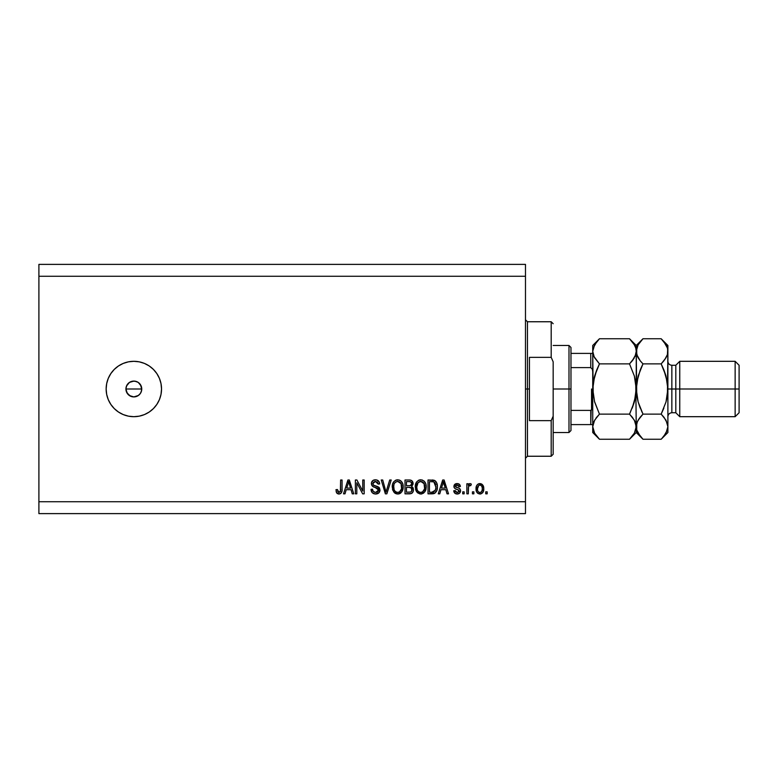 <?xml version="1.0" encoding="UTF-8"?>
<svg xmlns="http://www.w3.org/2000/svg" width="778" height="778" viewBox="0 0 778 778"><rect width="100%" height="100%" fill="white"/><g stroke="black" fill="none" stroke-linecap="round" stroke-linejoin="round"><path stroke-width="1.17" d="M138.455 395.428L133.845 396.916L129.449 395.574L126.532 392.034L125.929 389L126.532 385.966L125.929 389L127.261 393.396L130.811 396.313L133.845 396.916A7.916 7.916 0 0 1 125.929 389A7.916 7.916 0 0 1 133.845 381.084L129.449 382.416L126.532 385.966L128.36 383.301M133.845 416.687A27.687 27.687 0 0 1 106.148 389A27.687 27.687 0 0 1 133.845 361.313L139.243 361.838L144.436 363.414L149.23 365.971L153.422 369.424L156.864 373.615L159.422 378.4L160.997 383.593L161.532 389L160.997 394.407L159.422 399.6L156.864 404.385L153.422 408.576L149.23 412.029L144.436 414.586L139.243 416.162L133.845 416.687L128.438 416.162L123.245 414.586L118.46 412.029L114.259 408.576L110.816 404.385L108.259 399.6L106.683 394.407L106.148 389L106.683 383.593L108.259 378.4L110.816 373.615L114.259 369.424L118.46 365.971L123.245 363.414L128.438 361.838L133.845 361.313A27.687 27.687 0 0 1 161.532 389A27.687 27.687 0 0 1 133.845 416.687M135.002 381.171L138.241 382.416L141.149 385.976L141.606 390.546L140.419 393.396L138.241 395.574L139.437 394.592M126.085 387.454L127.261 384.604L129.449 382.426L132.299 381.239L135.382 381.239M38.9 264.384L525.481 264.384L38.9 264.384L38.9 501.742L525.481 501.742L525.481 276.258L38.9 276.258L525.481 276.258L525.481 264.384L525.481 501.742L38.9 501.742L38.9 513.616L525.481 513.616L38.9 513.616L38.9 264.384M356.81 493.836L356.81 482.807L356.81 493.836L355.371 493.836L355.371 479.987L356.908 479.987L362.743 491.025L362.743 479.987L364.182 479.987L364.182 493.836L362.645 493.836L356.81 482.807L362.645 493.836L364.182 493.836L364.182 479.987L362.743 479.987L362.743 491.025L356.908 479.987L355.371 479.987L355.371 493.836L356.81 493.836L355.371 493.836L355.371 479.987L356.908 479.987M375.648 494.011L375.648 494.011C378.303 493.933 379.752 492.591 380.014 489.984L378.74 492.97L375.191 493.991L372.283 492.727L371.018 489.333L372.458 489.158L373.187 491.268L375.132 492.338L377.437 492.017L378.526 490.539L377.865 488.448L373.07 486.639L371.641 485.025L371.524 482.448L373.158 480.347L376.231 479.861L378.886 481.426L379.654 483.945L378.215 484.12L377.447 482.127L375.2 481.426L373.265 482.282L372.837 484.013L373.761 485.384L378.769 487.213L380.014 489.984L377.875 486.678L373.265 485.034L372.818 483.634L375.443 481.426L378.215 484.12L379.654 483.945C379.45 481.31 378.03 479.938 375.395 479.802C372.925 479.9 371.583 481.164 371.378 483.595C371.612 485.773 372.856 487.038 375.113 487.407L378.575 490.023L375.774 492.396C373.741 492.27 372.643 491.19 372.458 489.158L371.018 489.333C371.194 492.27 372.74 493.826 375.648 494.011L375.181 493.991M386.637 490.033L389.72 479.987L391.217 479.987L386.851 493.836L385.363 493.836L381.23 479.987L382.708 479.987L386.034 492.211L389.72 479.987L391.217 479.987L389.72 479.987L386.034 492.211L382.708 479.987L381.23 479.987L385.363 493.836L386.851 493.836L385.363 493.836L381.23 479.987L382.708 479.987L385.723 490.967M397.723 494.011L394.427 492.746L392.559 489.576L392.491 484.548L393.824 481.679L395.856 480.152L398.978 479.958L401.273 481.3L402.79 483.916L403.189 487.582L402.459 490.762L400.534 493.155L397.723 494.011L401.798 491.9L403.208 486.921C403.305 482.895 401.487 480.522 397.733 479.802C393.901 480.541 392.073 482.973 392.238 487.096L393.639 491.842L398.015 494.001M420.733 494.011L417.446 492.746L415.578 489.576L415.501 484.548L416.843 481.679L418.865 480.152L421.987 479.958L424.292 481.3L425.799 483.916L426.208 487.582L425.478 490.762L423.553 493.155L420.733 494.011L424.807 491.9L426.218 486.921C426.325 482.895 424.496 480.522 420.742 479.802C416.92 480.541 415.082 482.973 415.257 487.096L416.658 491.842L421.034 494.001M439.764 493.836L440.97 489.693L439.764 493.836L438.267 493.836L442.692 479.987L444.092 479.987L448.517 493.836L447.019 493.836L445.813 489.693L440.97 489.693L445.813 489.693L447.019 493.836L448.517 493.836L444.092 479.987L442.692 479.987L438.267 493.836L439.764 493.836L438.267 493.836L442.692 479.987L444.092 479.987L448.517 493.836L447.019 493.836M487.184 491.852L487.184 493.836L485.744 493.836L485.744 491.852L487.184 491.852L485.744 491.852L485.744 493.836L487.184 493.836L485.744 493.836L485.744 491.852L487.184 491.852L487.184 493.836L487.184 491.852M480.123 494.001L479.9 494.011C482.661 493.466 483.955 491.696 483.76 488.691L482.973 492.27L480.814 493.904L478.149 493.563L476.447 491.492L476.34 486.386L477.42 484.577L478.995 483.692L482.341 484.558L483.76 488.691C483.877 485.803 482.593 484.091 479.9 483.585C477.167 484.111 475.873 485.842 476.029 488.798C475.883 491.745 477.167 493.476 479.9 494.011L479.666 494.001M473.87 491.852L473.87 493.836L472.431 493.836L472.431 491.852L473.87 491.852L472.431 491.852L472.431 493.836L473.87 493.836L472.431 493.836L472.431 491.852L473.87 491.852L473.87 493.836L473.87 491.852M470.184 483.595L471.351 484.12L470.816 485.56L469.844 485.384L468.55 486.551L468.298 493.836L466.858 493.836L466.858 483.76L468.298 483.76L468.298 485.365L469.679 483.624L471.351 484.12L470.816 485.56L468.764 486.036L468.298 488.613L468.55 486.551L469.844 485.384L470.816 485.56L471.351 484.12L470 483.585L468.298 485.365L468.298 483.76L466.858 483.76L466.858 493.836L468.298 493.836L466.858 493.836L466.858 483.76L468.298 483.76M464.165 491.852L464.165 493.836L462.725 493.836L462.725 491.852L464.165 491.852L462.725 491.852L462.725 493.836L464.165 493.836L462.725 493.836L462.725 491.852L464.165 491.852L464.165 493.836L464.165 491.852M460.557 490.451L459.613 493.155L457.493 494.001L455.004 493.359L453.73 490.772L455.169 490.597L456.861 492.542L458.991 491.677L458.796 490.101L455.062 488.623L453.982 487.086L454.43 484.743L457.104 483.585L459.38 484.305L460.391 486.464L458.952 486.639L458.407 485.433L456.851 485.034L455.519 485.666L455.47 486.727L459.681 488.574L460.566 490.762C460.401 488.944 459.351 487.913 457.415 487.67L455.354 486.25L457.153 485.025L458.952 486.639L460.391 486.464C460.119 484.577 459.03 483.615 457.104 483.585C455.169 483.605 454.099 484.568 453.914 486.454C454.264 488.273 455.441 489.294 457.445 489.547L459.127 491.015L457.26 492.571L455.169 490.597L453.73 490.772C453.992 492.824 455.14 493.904 457.163 494.011L456.832 494.001M432.412 493.826L432.101 493.836C435.865 493.262 437.615 490.928 437.372 486.834L436.808 490.51L434.999 493.096L428.017 493.836L428.017 479.987L434.999 480.678L436.73 482.992L437.372 486.834C437.596 483.887 436.516 481.689 434.124 480.24L428.017 479.987L428.017 493.836L432.101 493.836L428.017 493.836L428.017 479.987M409.695 493.826L409.267 493.836C411.941 493.806 413.342 492.455 413.458 489.77L412.855 492.163L411.319 493.524L405.007 493.836L405.007 479.987L410.025 480.026L412.009 480.843L413.069 483.897L411.552 486.367L413.03 487.757L413.458 489.77L411.552 486.367L413.099 483.469C412.885 481.164 411.62 479.997 409.296 479.987L405.007 479.987L405.007 493.836L409.267 493.836L405.007 493.836L405.007 479.987L409.296 479.987C411.62 479.997 412.885 481.164 413.099 483.469L413.069 483.897M345.004 493.836L346.21 489.693L345.004 493.836L343.506 493.836L347.931 479.987L349.332 479.987L353.757 493.836L352.259 493.836L351.053 489.693L346.21 489.693L351.053 489.693L352.259 493.836L353.757 493.836L349.332 479.987L347.931 479.987L343.506 493.836L345.004 493.836L343.506 493.836L347.931 479.987L349.332 479.987L353.757 493.836L352.259 493.836M339.334 493.991L336.777 493.038L335.95 489.693L337.389 489.518L338.547 492.318L340.356 491.57L340.628 479.987L342.067 479.987L341.97 490.967L341.095 493.155L338.945 494.011C341.299 493.544 342.349 491.997 342.067 489.381L342.067 479.987L340.628 479.987L340.443 491.346L339.004 492.396L337.389 489.518L335.95 489.693L336.777 493.038L338.634 494.001M525.481 513.616L525.481 501.742L525.481 513.616M160.997 394.407L161.532 389M153.422 369.424L152.332 368.393M114.259 369.424L113.627 370.075M110.816 404.385L111.536 405.406M136.87 381.687L133.845 381.084A7.916 7.916 0 0 1 141.752 389A7.916 7.916 0 0 1 133.845 396.916L132.299 396.761M139.437 383.408L138.241 382.416M141.149 385.976L141.752 389L141.149 392.024L141.752 389L140.419 384.604M133.845 396.916L135.382 396.761M129.449 395.574L128.244 394.592M127.261 393.396L126.532 392.024M126.085 390.546L125.929 389L141.752 389L125.929 389M129.449 382.426L130.811 381.687M132.299 381.239L133.845 381.084M140.419 393.396L141.149 392.024M136.87 396.313L138.241 395.574M478.149 493.563L476.846 492.299M476.194 490.607L476.039 489.255M476.35 486.376L476.846 485.287M477.429 484.568L478.139 484.033M478.733 483.76L479.442 483.605M481.99 484.266L480.775 483.683M483.333 486.046L483.585 486.892M483.595 486.931L483.721 487.796M482.963 492.289L482.418 492.98M481.144 493.806L480.357 493.991M476.856 492.309L477.429 493.009M478.771 485.365L477.468 488.788C477.303 486.795 478.1 485.54 479.861 485.025C481.67 485.501 482.496 486.765 482.321 488.788L482.029 486.736M481.961 491.025L482.321 488.788C482.496 490.792 481.699 492.046 479.929 492.571L480.823 492.348M478.285 491.774L479.929 492.571C478.12 492.085 477.293 490.83 477.468 488.788L477.634 490.403M480.493 485.112L479.16 485.151M482.088 486.921L481.563 485.89M481.854 486.338L480.483 485.112M481.417 485.715L480.775 485.229M480.833 492.348L482.097 490.636M468.473 484.966L468.784 484.383M469.144 483.926L469.679 483.624M470.816 485.56L469.474 485.443M469.445 485.453L468.55 486.551L469.144 485.618M468.298 493.836L468.298 488.613M468.356 487.573L468.444 487.057M455.568 493.699L455.013 493.359M453.856 491.414L454.43 492.746M453.788 491.103L455.237 490.986M455.393 491.463L455.791 492.046M456.861 492.542L457.941 492.493M459.098 491.356L458.65 489.994M458.796 490.101L457.445 489.547L459.127 491.015L457.435 489.537M455.062 488.623L456.219 489.148M454.206 487.699L453.982 487.096M454.138 485.278L454.848 484.305M458.32 483.751L458.874 483.974M459.39 484.305L460.275 485.861M460.391 486.464L458.952 486.639L458.631 485.686M457.493 485.044L456.54 485.073M455.393 485.949L455.811 487.086L457.415 487.67L455.363 486.376M457.999 487.845L458.563 488.039M457.163 494.011C459.273 493.933 460.411 492.853 460.566 490.762L460.557 491.093M460.206 492.367L459.185 493.485M459.069 493.563L457.834 493.972M456.949 487.524L455.966 487.174M443.266 482.088L442.75 484.052L443.392 481.426L445.337 488.078L441.447 488.078L442.75 484.052L441.447 488.078L445.337 488.078L443.266 482.117M444.044 483.809L443.888 483.313M433.035 480.036L432.237 479.987M435.009 480.687L435.729 481.319M435.943 481.582L436.293 482.107M437.236 484.879L437.333 485.822M437.362 486.338L437.343 485.851M437.139 489.313L437.003 489.897L437.139 489.313M434.97 493.116L433.978 493.583M433.949 493.583L433.249 493.748M435.563 484.023L435.768 484.811M435.923 486.464L435.641 489.391M433.268 492.085L435.379 490.198L431.926 492.211L433.754 491.949M429.456 492.211L429.456 481.601L433.852 481.883L429.456 481.601L429.456 492.211L431.926 492.211L429.456 492.211M435.165 483.157L433.852 481.883L435.923 487.242M434.853 491.142L435.826 488.428M416.318 491.317L416.658 491.842M415.783 490.189L415.588 489.595M415.257 487.096L415.267 486.445M415.316 485.773L416.463 482.185M418.292 480.434L418.875 480.152M419.478 479.958L420.431 479.812M421.997 479.958L422.571 480.152M424.341 481.349L421.987 479.958M423.767 480.833L424.292 481.3M424.983 482.156L425.313 482.73M425.799 483.916L425.478 483.08M426.072 485.044L426.159 485.666M426.052 488.885L425.926 489.498M425.829 489.848L425.342 491.035M420.052 493.972L417.446 492.756M421.336 493.981L421.919 493.884M421.034 481.436L418.097 482.525L419.78 481.543M423.932 483.264L421.841 481.592L423.242 482.418M418.156 482.467L416.687 487.116C416.473 483.916 417.825 482.02 420.762 481.426L424.185 483.751L424.788 486.882C424.944 489.975 423.592 491.813 420.723 492.396L422.561 491.91L424.623 488.74M424.292 489.839L422.561 491.91M419.809 492.279L420.723 492.396C417.942 491.852 416.6 490.091 416.687 487.116L417.164 489.848L416.697 486.62L417.3 483.673M424.535 484.801L423.611 482.817M424.613 488.788L424.059 483.508M424.691 485.579L424.564 484.889M417.154 489.829L418.146 491.317M418.194 491.356L417.601 490.665M413.001 484.324L411.902 486.124M412.826 487.417L413.361 488.74M413.4 490.617L413.206 491.395M412.846 492.173L412.359 492.824M412.34 492.844L411.698 493.34M411.718 491.151L411.562 488.234L409.092 487.359C410.891 487.242 411.863 488.049 412.019 489.78C411.863 488.049 410.891 487.242 409.092 487.359L406.447 487.359L409.092 487.359M411.951 490.471L410.998 491.891M410.084 481.679L406.447 481.601L406.447 485.744L410.395 485.608L411.659 483.692L410.395 485.608L406.447 485.744L406.447 481.601L408.8 481.601C410.512 481.387 411.465 482.088 411.659 483.692L411.202 482.243L409.423 481.621M408.985 485.744L410.745 485.462M410.395 485.608L411.601 484.315L411.474 482.691M406.447 492.211L406.447 487.359L406.447 492.211L410.687 492.036L406.447 492.211M411.601 484.315L411.659 483.692M409.316 481.611L408.8 481.601M392.764 490.189L392.569 489.595M392.238 487.096L392.297 485.812M392.297 485.783L392.491 484.538M392.861 483.313L393.444 482.185M395.273 480.434L395.846 480.152M396.459 479.958L397.091 479.841L396.459 479.958M398.978 479.958L399.561 480.152M400.135 480.425L401.322 481.349M400.728 480.814L401.273 481.3M401.963 482.166L402.294 482.73M403.053 485.054L403.14 485.676M403.14 488.234L403.189 487.582M403.043 488.885L402.907 489.498M402.81 489.848L402.323 491.035M400.971 492.805L400.067 493.447M399.474 493.709L400.028 493.476M399.464 493.719L398.424 493.972M397.023 493.972L395.409 493.456M395.38 493.447L394.427 492.746M402.926 484.431L401.944 482.136M398.015 481.436L395.856 481.913M400.913 483.264L398.822 481.592L400.223 482.418M393.921 484.733L393.678 487.116C393.454 483.916 394.806 482.02 397.743 481.426L401.166 483.751L401.769 486.882C401.925 489.975 400.573 491.813 397.714 492.396L399.542 491.91L401.604 488.74M401.283 489.839L399.542 491.91M396.79 492.279L397.714 492.396C394.932 491.852 393.58 490.091 393.678 487.116L394.145 489.848L393.707 486.133M395.136 482.467L394.29 483.673M401.526 484.801L400.602 482.817M401.594 488.788L401.049 483.508M401.681 485.579L401.545 484.889M394.145 489.829L395.127 491.317M395.175 491.356L394.592 490.665M386.851 493.836L391.217 479.987L386.851 493.836M373.8 493.709L373.177 493.417M372.283 492.727L371.719 491.988M371.018 489.343L372.458 489.158L372.545 489.8M372.847 490.753L373.469 491.56M377.087 492.182L377.816 491.754M378.526 490.519L378.555 489.722M377.865 488.448L374.753 487.3M371.651 482.078L372.088 481.3M372.429 480.901L371.855 481.66M375.813 479.822L377.884 480.464M379.567 483.109L378.468 480.93M378.896 481.436L379.343 482.292M379.654 483.945L378.215 484.12L378.137 483.576M374.967 481.446L377.398 482.088M372.827 483.391L373.498 485.239M374.062 485.53L374.675 485.744M376.095 486.114L377.534 486.542M378.779 487.213L379.46 487.962M379.149 487.573L379.703 488.409M379.936 490.811L379.693 491.599M379.683 491.618L379.294 492.328M379.275 492.357L378.857 492.863M378.721 492.989L377.807 493.592M375.473 485.958L374.315 485.628M378.458 480.911L377.038 480.055M373.858 480.026L373.158 480.347M375.113 487.407L376.251 487.728M376.815 487.913L377.369 488.137M362.743 479.987L364.182 479.987L364.182 493.836L362.645 493.836M348.184 483.401L348.632 481.426L350.577 488.078L346.687 488.078L347.99 484.052L346.687 488.078L350.577 488.078L349.001 482.856M349.273 483.809L349.127 483.313M348.632 481.426L348.359 482.749M336.543 492.669L336.115 491.424M335.95 489.693L337.419 489.984M337.72 491.511L338.148 492.104M338.78 492.377L339.296 492.367M339.004 492.396L340.54 490.899M340.249 491.754L340.628 489.498M340.628 479.987L342.067 479.987L342.048 490.189M341.97 490.967L341.542 492.493M341.853 491.599L341.668 492.202M341.095 493.155L340.074 493.826M338.323 493.962L337.166 493.447M480.172 485.044L479.549 485.044M477.488 488.166L477.488 489.42M478.752 492.202L479.306 492.484M479.618 492.552L480.24 492.552M482.234 490.033L482.321 489.099M443.567 482.146L443.392 481.426M435.738 488.954L435.865 488.107M435.437 483.692L434.921 482.778M434.445 482.253L433.618 481.796M433.375 481.728L431.887 481.601M420.762 481.426L420.266 481.456M418.097 482.525L417.494 483.303M420.266 492.367L421.209 492.367M424.739 487.845L424.71 485.676M410.852 491.968L411.718 491.132M397.743 481.426L397.247 481.456M395.088 482.525L394.485 483.303M393.96 484.577L393.765 485.637M397.247 492.367L398.19 492.367M401.73 487.845L401.691 485.676M525.481 319.768L527.455 321.752L527.455 389L529.439 389L529.439 357.355L551.194 357.355L553.168 361.809L553.168 416.191L551.194 420.645L551.194 456.248L551.194 420.645L529.439 420.645L529.439 389L527.455 389L527.455 321.752L527.455 389L525.481 389L527.455 389L527.455 456.248L525.481 458.232M551.194 357.355L551.194 321.752L551.194 357.355L553.168 361.809L553.168 454.274L553.168 416.191L551.194 420.645L529.439 420.645L529.439 357.355L551.194 357.355M527.455 389L527.455 456.248L527.455 389M591.115 410.327L590.755 424.603L570.974 424.603L570.974 389L568.99 389L568.99 432.519L568.99 389L553.168 389L568.99 389L568.99 345.481L568.99 389L570.974 389L570.974 430.535L570.974 424.603L592.729 424.603M570.974 367.605L570.974 389L570.974 347.465L570.974 367.605L590.755 367.605L592.379 369.317L592.729 371.758L592.379 369.317L590.755 367.605L590.755 353.397L570.974 353.397L592.71 353.397L590.755 353.397L590.755 367.605L570.974 367.605M591.348 424.603L590.755 424.603L590.755 410.395L592.379 408.693L592.729 406.242L591.941 409.617M590.755 410.395L570.974 410.395L590.755 410.395M591.543 410.074L591.543 389L591.543 410.074M667.894 351.491L667.894 345.481L667.407 354.564L666.017 357.763L661.164 363.88L666.017 376.085L667.894 389L671.852 389L671.852 365.261L671.852 389L679.758 389L679.758 361.313L679.758 389L735.142 389L735.142 416.687L735.142 389L739.1 389L739.1 365.261L739.1 412.739L739.1 389L679.758 389L679.758 416.687L679.758 389L675.81 389L675.81 412.739L675.81 389L667.894 389L667.894 432.519L667.894 351.316L667.398 395.564L666.017 401.934L661.164 414.12L665.997 420.198L667.894 426.684L666.017 433.132L661.757 438.636M667.894 416.687C668.127 414.295 669.45 412.972 671.852 412.739L671.852 389L671.852 412.739L675.81 412.739L679.758 416.687L735.142 416.687L739.1 412.739M629.947 413.254L634.362 401.954L635.762 395.535L632.213 408.158L634.362 401.954L629.519 414.12L599.459 414.12L594.616 401.954L592.729 389L592.729 426.684L594.606 420.237L599.459 414.12L629.519 414.12L634.352 420.198L636.248 426.684L634.371 433.132L629.519 439.249L599.459 439.249L594.625 433.181L592.729 426.684L593.225 429.991L592.729 426.684L592.729 432.519L599.459 439.249L629.519 439.249L630.122 438.627M635.149 421.783L634.371 420.237L635.752 423.388L636.248 432.519L636.248 426.684L634.371 433.132L630.375 438.354M635.13 356.266L635.752 354.593L632.232 360.875L634.352 357.802L629.519 363.88L599.459 363.88L629.519 363.88L632.222 360.885L629.519 363.88L634.362 376.046L635.752 382.445L636.248 426.684L635.762 382.465L636.248 389L634.362 401.934M632.397 417.329L635.043 421.54M594.411 401.205L599.459 414.12L596.074 417.99M593.838 421.734L596.745 417.125M594.246 357.102L592.729 351.316L593.215 395.535L592.729 389L594.616 376.066L593.215 382.465L596.765 369.842L594.616 376.046L599.459 363.88L594.625 357.802L593.225 354.612L592.729 351.316L593.225 354.593L592.729 351.316L594.606 344.868L599.459 338.751L629.519 338.751L599.459 338.751L598.827 339.403M632.222 360.885L629.519 363.88L634.362 376.046L636.248 389L636.248 351.316L635.752 348.009L636.248 351.316L635.762 354.564L632.903 360.01M599.459 338.751L592.729 345.481L592.729 351.316L593.225 348.009L596.745 341.756M630.112 339.364L634.352 344.819L635.752 348.009L636.248 351.316L635.072 356.402M636.248 351.491L636.248 345.481L636.248 351.316L635.762 348.067M636.248 351.131L638.116 344.868L642.978 338.751L636.248 345.481L629.519 338.751L634.352 344.819L635.752 348.009M635.023 346.122L634.313 344.761M634.362 376.066L634.566 376.795M634.955 399.659L636.735 382.436L636.248 389L638.125 376.066L642.978 363.88L640.78 368.616M629.519 414.12L632.222 417.115M596.765 369.842L599.459 363.88L593.935 356.46M594.616 401.954L592.729 389L594.013 378.341M592.729 351.131L592.729 426.684L593.906 421.598M598.613 339.626L596.755 341.746M594.616 376.046L596.755 369.871M599.459 363.88L599.031 364.746M598.865 438.636L594.625 433.181L593.225 429.991M593.945 431.868L594.664 433.239M592.729 426.684L592.729 432.519M592.729 345.481L592.729 351.316M640.187 436.157L636.744 429.991L636.248 426.684L636.744 429.991L636.725 423.436L638.116 420.237L642.978 414.12L638.125 401.915L636.735 395.555L636.248 351.316L636.735 354.593L636.725 348.067L638.116 344.868L642.346 339.403M642.385 438.636L640.343 436.341M637.464 431.868L638.174 433.239M640.1 360.671L642.978 363.88L661.164 363.88L642.978 363.88L640.265 369.871L636.735 382.436L636.248 389L638.125 401.934L636.735 395.555L638.125 401.934L642.045 412.214M637.425 421.598L640.265 417.125L638.125 420.217M639.594 417.99L638.145 420.198M640.265 408.139L638.125 401.915L642.978 414.12L661.164 414.12L642.978 414.12L640.265 417.115M637.445 356.46L636.248 351.316L636.744 354.612L640.265 360.885L638.145 357.802M642.122 339.626L640.275 341.746M662.029 438.354L663.867 436.254L661.164 439.249L642.978 439.249L661.164 439.249L667.894 432.519M662.088 365.786L666.017 376.066L663.867 369.861L667.407 382.445L667.894 389L666.017 401.934L661.164 414.12L663.877 408.129M664.042 417.329L667.398 423.388L667.894 426.684L667.398 423.407L667.894 426.684L667.407 429.933L663.877 436.244M663.945 341.843L667.398 348.009L667.894 351.316L667.398 348.009L667.894 351.316L667.407 354.564L664.548 360.01M663.867 369.861L661.164 363.88L663.867 360.885M661.815 339.422L663.751 341.6M666.668 346.122L665.919 344.683M637.338 356.217L638.125 357.783M667.894 351.316L667.407 348.067M667.894 345.481L661.164 338.751L642.978 338.751L661.164 338.751L665.997 344.819L667.398 348.009M663.867 417.115L661.164 414.12L663.867 408.139M640.265 360.885L642.978 363.88L640.265 369.861M637.357 421.734L636.248 426.684M629.519 439.249L636.248 432.519L642.978 439.249L638.145 433.181L636.744 429.991M675.81 389L675.81 365.261L675.81 389M735.142 389L735.142 361.313L735.142 389M553.168 454.274L551.194 456.248L527.455 456.248M527.455 321.752L551.194 321.752L553.168 323.726M570.974 430.535L568.99 432.519L553.168 432.519M553.168 345.481L568.99 345.481L570.974 347.465M739.1 365.261L735.142 361.313L679.758 361.313L675.81 365.261L671.852 365.261C669.45 365.028 668.127 363.705 667.894 361.313"/></g></svg>
